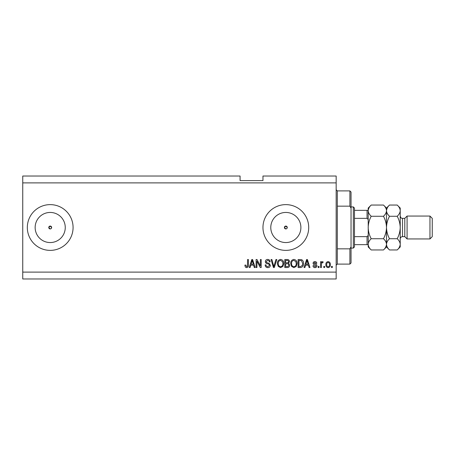 <?xml version="1.0" encoding="UTF-8"?>
<svg xmlns="http://www.w3.org/2000/svg" width="455" height="455" viewBox="0 0 455 455"><rect width="100%" height="100%" fill="white"/><g stroke="black" fill="none" stroke-linecap="round" stroke-linejoin="round"><path stroke-width="0.68" d="M286.849 228.512L287.264 227.5L285.837 226.072L284.409 227.5L285.837 228.928A1.428 1.428 0 0 0 287.264 227.5A1.428 1.428 0 0 0 285.837 226.072A1.428 1.428 0 0 0 284.409 227.5A1.428 1.428 0 0 0 285.837 228.928M51.216 228.512L51.631 227.5L50.204 226.072L48.77 227.5L50.204 228.928A1.428 1.428 0 0 0 51.631 227.5A1.428 1.428 0 0 0 50.204 226.072A1.428 1.428 0 0 0 48.77 227.5A1.428 1.428 0 0 0 50.204 228.928M50.204 212.445A15.055 15.055 0 0 0 35.149 227.5A15.055 15.055 0 0 0 50.204 242.555A15.055 15.055 0 0 0 65.258 227.5A15.055 15.055 0 0 0 50.204 212.445M285.837 212.445A15.055 15.055 0 0 0 270.782 227.5A15.055 15.055 0 0 0 285.837 242.555A15.055 15.055 0 0 0 300.891 227.5A15.055 15.055 0 0 0 285.837 212.445M285.837 204.625A22.875 22.875 0 0 0 262.962 227.5A22.875 22.875 0 0 0 285.837 250.375A22.875 22.875 0 0 0 308.712 227.5A22.875 22.875 0 0 0 285.837 204.625M50.204 204.625A22.875 22.875 0 0 0 27.323 227.5A22.875 22.875 0 0 0 50.204 250.375A22.875 22.875 0 0 0 73.079 227.5A22.875 22.875 0 0 0 50.204 204.625M336.165 182.887L22.75 182.887L22.75 176.028L240.081 176.028L240.081 180.601L262.962 180.601L262.962 176.028L336.165 176.028L336.165 278.972L22.75 278.972L22.75 272.113L336.165 272.113M256.927 261.159L256.927 267.534L256.097 267.534L256.097 259.526L256.984 259.526L260.362 265.908L260.362 259.526L261.193 259.526L261.193 267.534L260.3 267.534L256.927 261.159M270.344 265.305C270.196 266.818 269.354 267.597 267.819 267.637C266.135 267.534 265.242 266.63 265.146 264.935L265.976 264.833C266.084 266.004 266.721 266.63 267.893 266.704L269.508 265.333C269.263 264.4 268.598 263.894 267.512 263.815C266.209 263.604 265.487 262.871 265.35 261.619C265.47 260.209 266.249 259.475 267.676 259.424C269.195 259.498 270.02 260.294 270.133 261.818L269.303 261.921C269.229 260.92 268.695 260.397 267.705 260.362L266.181 261.636L266.442 262.45L269.11 263.394L270.344 265.305M276.822 259.526L274.302 267.534L273.444 267.534L271.043 259.526L271.902 259.526L273.825 266.602L275.957 259.526L276.822 259.526M280.587 267.637L278.227 266.385L277.413 263.638C277.317 261.255 278.375 259.851 280.593 259.424C282.76 259.839 283.818 261.21 283.755 263.542L282.942 266.414L280.587 267.637M293.896 267.637L291.536 266.385L290.722 263.638C290.626 261.255 291.689 259.851 293.902 259.424C296.068 259.839 297.126 261.21 297.07 263.542L296.25 266.414L293.896 267.637M324.625 266.391L324.625 267.534L323.789 267.534L323.789 266.391L324.625 266.391M330.341 264.565C330.449 266.3 329.704 267.324 328.106 267.637C326.531 267.33 325.786 266.323 325.871 264.622C325.78 262.916 326.525 261.909 328.106 261.608C329.665 261.904 330.41 262.888 330.341 264.565M246.593 267.637L245.342 267.074L244.864 265.146L245.7 265.037L246.633 266.704L247.463 266.101L247.571 259.526L248.402 259.526L248.402 264.964C248.561 266.476 247.958 267.369 246.593 267.637M22.75 182.887L22.75 272.113M305.601 265.146L304.901 267.534L304.037 267.534L306.59 259.526L307.404 259.526L309.963 267.534L309.099 267.534L308.399 265.146L305.601 265.146M316.93 265.76C316.839 266.966 316.179 267.597 314.962 267.637C313.791 267.58 313.125 266.954 312.977 265.765L313.808 265.663L315.019 266.806L316.094 265.902L315.122 265.055C313.967 264.912 313.285 264.315 313.08 263.269C313.194 262.177 313.808 261.625 314.928 261.608C316.037 261.625 316.669 262.182 316.822 263.269L315.992 263.377L314.957 262.438L313.91 263.149L315.11 263.968C316.231 264.11 316.834 264.708 316.93 265.76M319.006 266.391L319.006 267.534L318.176 267.534L318.176 266.391L319.006 266.391M321.401 264.514L321.401 267.534L320.57 267.534L320.57 261.71L321.401 261.71L321.401 262.643L322.385 261.608L323.169 261.921L322.857 262.751L322.294 262.649L321.548 263.326L321.401 264.514M332.321 266.391L332.321 267.534L331.485 267.534L331.485 266.391L332.321 266.391M303.513 263.485C303.656 265.856 302.643 267.204 300.471 267.534L298.105 267.534L298.105 259.526L301.637 259.674C303.019 260.51 303.644 261.784 303.513 263.485M289.681 265.185C289.619 266.738 288.811 267.523 287.264 267.534L284.796 267.534L284.796 259.526L287.281 259.526C288.624 259.538 289.357 260.209 289.477 261.54L288.584 263.217L289.681 265.185M250.796 265.146L250.096 267.534L249.232 267.534L251.791 259.526L252.599 259.526L255.158 267.534L254.294 267.534L253.594 265.146L250.796 265.146M306.625 261.875L305.874 264.207L308.12 264.207L307 260.362L306.625 261.875M328.083 262.438C327.065 262.74 326.605 263.468 326.701 264.622C326.605 265.794 327.077 266.528 328.129 266.806C329.147 266.505 329.608 265.777 329.511 264.622C329.608 263.445 329.136 262.717 328.083 262.438M298.941 260.465L298.941 266.602L300.368 266.602L302.365 265.43L302.683 263.473L301.477 260.624L298.941 260.465M293.907 260.362C292.212 260.704 291.427 261.801 291.558 263.65C291.501 265.373 292.281 266.391 293.89 266.704C295.545 266.368 296.324 265.305 296.233 263.513L295.887 261.705L293.907 260.362M285.626 260.465L285.626 262.853L287.918 262.78L288.646 261.671C288.533 260.738 287.987 260.34 286.991 260.465L285.626 260.465M285.626 263.792L285.626 266.602L288.083 266.499L288.851 265.191C288.76 264.19 288.197 263.724 287.162 263.792L285.626 263.792M280.599 260.362C278.904 260.704 278.119 261.801 278.244 263.65C278.193 265.373 278.972 266.391 280.581 266.704C282.236 266.368 283.016 265.305 282.925 263.513L282.578 261.705L280.599 260.362M251.825 261.875L251.069 264.207L253.321 264.207L252.195 260.362L251.825 261.875M337.309 206.161L349.895 206.161L349.895 190.895L337.309 190.895L337.309 264.105L336.165 265.248M349.895 248.839L351.038 246.809L351.038 262.962L349.895 264.105L349.895 248.839L337.309 248.839M349.895 190.895L351.038 192.038L351.038 208.191L349.895 206.161M351.038 246.809L351.038 208.191M353.325 206.911L354.468 208.054L354.468 246.946L353.325 248.089L353.325 206.911L351.038 206.911M368.192 221.13C368.345 219.896 367.964 218.969 367.048 218.349L367.048 210.341L367.776 210.341M354.468 218.349L367.048 218.349M354.468 236.651L367.048 236.651C367.964 236.031 368.345 235.104 368.192 233.87M368.192 244.659L367.048 244.659L368.192 244.659M354.468 244.659L367.048 244.659L367.048 236.651M354.468 210.341L367.048 210.341M404.796 236.651L402.51 236.651L402.51 218.349L404.796 218.349L404.796 236.651L407.083 238.938L407.083 216.062L429.964 216.062L429.964 238.938L407.083 238.938M429.964 216.062L432.25 218.349L432.25 236.651L429.964 238.938M383.485 205.046L386.494 208.054L386.494 210.659C386.38 212.633 385.379 214.504 383.485 216.273C385.374 219.793 386.375 223.536 386.494 227.5C386.375 231.476 385.368 235.218 383.485 238.727C385.368 240.473 386.369 242.344 386.494 244.341C386.38 246.314 385.379 248.185 383.485 249.954L371.2 249.954C369.323 248.208 368.317 246.337 368.192 244.341C368.311 242.367 369.312 240.496 371.2 238.727C369.318 235.207 368.317 231.464 368.192 227.5C368.317 223.524 369.318 219.782 371.2 216.273C369.323 214.527 368.317 212.656 368.192 210.659C368.311 208.686 369.312 206.815 371.2 205.046L383.485 205.046C385.368 206.792 386.369 208.663 386.494 210.659L386.432 209.886M383.485 238.727L371.2 238.727M385.664 247.213L386.432 245.114M371.2 205.046L368.192 208.054L368.254 245.114M369.022 207.787L368.254 209.886M383.485 216.273L371.2 216.273M397.215 249.954L400.224 246.946L400.224 244.341C400.099 242.344 399.092 240.473 397.215 238.727C399.098 235.201 400.104 231.458 400.224 227.5C400.099 223.53 399.098 219.788 397.215 216.273C399.103 214.504 400.11 212.633 400.224 210.659C400.099 208.663 399.092 206.792 397.215 205.046L400.224 208.054L400.224 244.341C400.11 246.314 399.103 248.185 397.215 249.954L389.503 249.954C387.626 248.208 386.619 246.337 386.494 244.341C386.608 242.367 387.614 240.496 389.503 238.727C387.62 235.212 386.619 231.47 386.494 227.5C386.613 223.542 387.62 219.799 389.503 216.273C387.626 214.527 386.619 212.656 386.494 210.659L386.494 246.946L383.485 249.954M368.192 244.341L368.192 246.946L371.2 249.954M386.494 244.341L386.557 245.114M386.494 210.659C386.608 208.686 387.614 206.815 389.503 205.046L397.215 205.046M387.324 207.787L386.557 209.886M399.393 247.213L400.161 245.114M400.224 210.659L400.161 209.886M397.215 238.727L389.503 238.727M397.215 216.273L389.503 216.273M337.309 190.895L336.165 189.752M349.895 264.105L337.309 264.105M353.325 248.089L351.038 248.089M402.51 218.349C401.805 217.905 401.282 219.162 400.224 216.062M386.494 246.946L389.503 249.954M386.494 208.054L389.503 205.046M402.51 236.651C401.122 236.788 400.36 237.55 400.224 238.938M404.796 218.349L407.083 216.062"/></g></svg>
